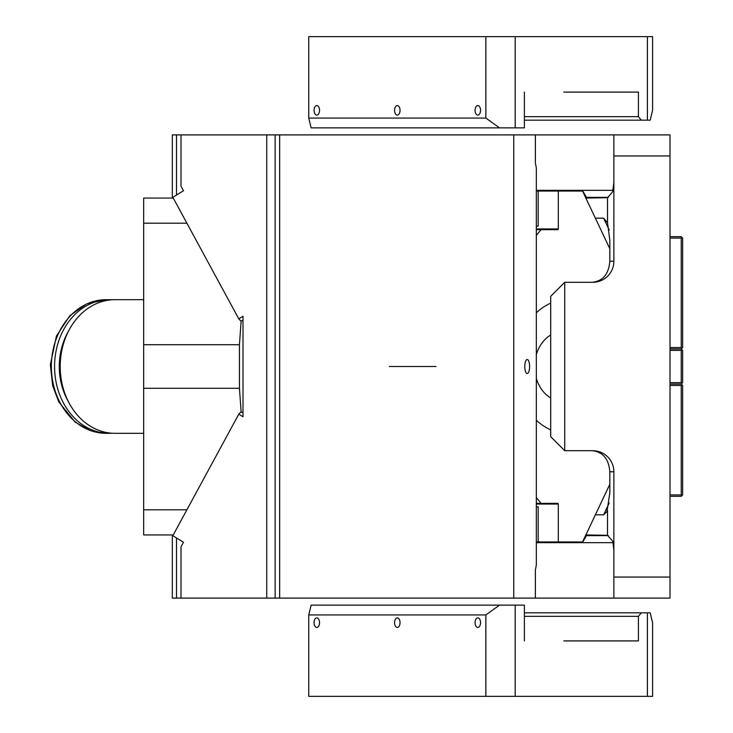<?xml version="1.0" encoding="UTF-8"?>
<svg xmlns="http://www.w3.org/2000/svg" width="733" height="733" viewBox="0 0 733 733"><rect width="100%" height="100%" fill="white"/><g stroke="black" fill="none" stroke-linecap="round" stroke-linejoin="round"><path stroke-width="1.1" d="M176.506 537.967L176.506 598.101L181.005 598.101L181.005 546.818L183.488 542.255L172.841 535.713L238.784 414.154L242.999 416.747L242.999 316.253L238.784 318.846L172.841 197.287L183.488 190.745L181.005 186.182L181.005 134.899L176.506 134.899L176.506 195.033M536.345 229.649L557.731 229.649A0.706 0.577 -90 0 0 558.308 228.943L558.308 191.047L582.543 191.047L609.829 248.734M536.345 226.14L538.178 226.14L538.178 191.047L558.308 191.047M536.345 541.953L582.543 541.953L609.829 484.266M558.308 541.953L558.308 504.057A0.706 0.577 90 0 0 557.731 503.351L536.345 503.351M266.739 134.899L266.739 598.101L279.639 598.101L279.639 134.899L181.005 134.899M535.356 598.101L513.76 598.101L513.76 134.899L535.356 134.899L535.356 162.973L536.345 167.985L536.345 565.015L535.356 570.027L535.356 598.101L670.017 598.101L670.017 134.899L535.356 134.899M525.094 363.137A7.018 2.401 90 0 0 527.201 373.518A7.018 2.401 90 0 0 529.308 369.863A7.018 2.401 90 0 0 527.201 359.482A7.018 2.401 90 0 0 525.094 363.137M283.625 134.899L282.883 134.899M279.639 598.101L513.76 598.101M279.639 134.899L513.76 134.899M536.345 312.744A67.518 55.305 -90 0 1 550.703 303.141M550.703 429.859A67.518 55.305 -90 0 1 536.345 420.256M536.345 497.597L541.064 503.351M536.345 235.403L541.064 229.649M283.625 598.101L282.883 598.101M238.784 318.846L240.525 320.724L242.999 320.724M550.703 334.999A35.092 28.743 90 0 0 536.345 354.515M536.345 378.485A35.092 28.743 90 0 0 550.703 398.001M238.784 414.154L240.525 412.276L242.999 412.276M176.506 134.899L172.31 134.899L172.31 198.066M176.506 598.101L172.31 598.101L172.31 534.934M266.739 598.101L181.005 598.101M613.869 527.916L613.869 534.934M613.869 205.084L613.869 198.066M670.017 515.986L670.017 512.477M670.017 217.014L670.017 220.523M613.869 182.572L612.605 191.899L607.52 197.663L607.52 222.759L603.616 218.159L595.37 218.159M609.829 471.768C608.756 458.867 602.883 451.849 592.227 450.713L592.814 450.722A21.055 21.055 90 0 1 613.869 471.768L609.829 471.768L609.829 492.86L606.961 511.579L603.616 514.841L595.37 514.841M607.52 197.663L586.446 198.066L586.446 197.36L608.39 197.36M581.883 190.342L536.345 190.342L582.423 190.342L586.446 197.36M581.883 542.658L536.345 542.658L582.423 542.658L586.446 535.64L608.39 535.64M582.423 542.658L612.999 542.658L612.605 541.101L607.52 535.337L586.446 534.934L586.446 535.64M607.52 222.759L609.829 240.14L609.829 261.232C608.756 274.133 602.883 281.151 592.227 282.287L564.74 282.287L564.74 450.713L550.703 436.685L550.703 296.315L564.74 282.287M582.423 190.342L612.999 190.342M612.999 542.658L613.869 550.428M613.869 471.768L613.869 577.045L670.017 577.045M613.869 577.045L613.869 598.101M592.814 282.287A21.055 21.055 90 0 0 613.869 261.232L613.869 155.955L670.017 155.955M592.814 450.713L564.74 450.713M613.869 155.955L613.869 134.899M538.178 541.953L538.178 506.86L536.345 506.86M538.178 191.047L536.345 191.047M681.947 349.659L681.241 350.356L681.241 382.644L681.947 383.341L682.643 382.644L682.643 350.356L681.241 348.954L682.643 347.552L682.643 238.069L681.241 236.667L670.017 236.667M681.947 348.257L681.241 347.552L681.241 238.069L670.017 238.069M681.947 237.364L681.241 238.069M670.017 347.552L681.241 347.552M670.017 348.954L681.241 348.954M670.017 350.356L681.241 350.356M681.241 382.644L670.017 382.644M681.947 383.341L681.241 384.046L670.017 384.046M670.017 496.333L681.241 496.333L682.643 494.931L682.643 385.448L681.241 384.046M681.947 495.636L681.241 494.931L681.241 385.448L670.017 385.448M681.947 384.743L681.241 385.448M670.017 494.931L681.241 494.931M186.897 509.801L143.659 509.801L143.659 534.934L173.263 534.934M186.897 223.198L143.659 223.198L143.659 198.066L173.263 198.066M241.166 412.276L239.444 388.298L239.444 344.702L143.659 344.702L143.659 388.298L239.444 388.298M143.659 509.801L143.659 388.298M143.659 223.198L143.659 344.702M241.166 320.724L239.444 344.702M143.659 471.768L143.659 501.244M143.659 261.232L143.659 275.269L143.659 261.232M143.659 457.731L143.659 346.846M242.999 358.144L242.999 374.856M524.388 616.343L638.416 616.343L638.416 640.908L601.106 640.908M563.769 640.908L638.416 640.908M647.413 696.35L647.413 612.834L650.171 612.834L652.581 622.656L652.581 696.35L515.189 696.35L515.189 605.119L524.388 605.119L524.388 640.908M524.388 612.834L647.413 612.834M641.293 612.834L638.416 616.343M315.483 618.469A4.774 2.74 -90 0 0 314.145 623.838A4.774 2.74 -90 0 0 316.793 627.43A4.774 2.74 -90 0 0 318.113 626.852A4.774 2.74 -90 0 0 319.451 621.483A4.774 2.74 -90 0 0 316.793 617.892A4.774 2.74 -90 0 0 315.483 618.469M395.994 618.469A4.774 2.74 -90 0 0 394.656 623.838A4.774 2.74 -90 0 0 397.304 627.43A4.774 2.74 -90 0 0 398.615 626.852A4.774 2.74 -90 0 0 399.952 621.483A4.774 2.74 -90 0 0 397.304 617.892A4.774 2.74 -90 0 0 395.994 618.469M476.496 618.469A4.774 2.74 -90 0 0 475.158 623.838A4.774 2.74 -90 0 0 477.815 627.43A4.774 2.74 -90 0 0 479.125 626.852A4.774 2.74 -90 0 0 480.463 621.483A4.774 2.74 -90 0 0 477.815 617.892A4.774 2.74 -90 0 0 476.496 618.469M515.189 605.119L311.159 605.119L308.749 614.941L308.749 696.35L515.189 696.35M485.86 696.35L485.86 614.941L499.549 605.119M308.749 614.941L485.86 614.941M524.388 116.657L638.416 116.657L638.416 92.092L601.106 92.092M563.769 92.092L638.416 92.092M524.388 120.166L641.293 120.166L638.416 116.657M641.293 120.166L650.171 120.166L652.581 110.344L652.581 36.65L647.413 36.65L647.413 120.166M647.413 36.65L515.189 36.65L515.189 127.881L499.549 127.881L485.86 118.059L485.86 36.65L308.749 36.65L308.749 118.059L311.159 127.881L499.549 127.881M524.388 92.092L524.388 127.881L515.189 127.881M315.483 114.531A4.774 2.74 90 0 1 314.145 109.162A4.774 2.74 90 0 1 316.793 105.57A4.774 2.74 90 0 1 318.113 106.148A4.774 2.74 90 0 1 319.451 111.517A4.774 2.74 90 0 1 316.793 115.108A4.774 2.74 90 0 1 315.483 114.531M395.994 114.531A4.774 2.74 90 0 1 394.656 109.162A4.774 2.74 90 0 1 397.304 105.57A4.774 2.74 90 0 1 398.615 106.148A4.774 2.74 90 0 1 399.952 111.517A4.774 2.74 90 0 1 397.304 115.108A4.774 2.74 90 0 1 395.994 114.531M476.496 114.531A4.774 2.74 90 0 1 475.158 109.162A4.774 2.74 90 0 1 477.815 105.57A4.774 2.74 90 0 1 479.125 106.148A4.774 2.74 90 0 1 480.463 111.517A4.774 2.74 90 0 1 477.815 115.108A4.774 2.74 90 0 1 476.496 114.531M485.86 36.65L515.189 36.65M308.749 118.059L485.86 118.059M112.122 299.779A66.813 54.728 90 0 0 109.299 299.687A66.813 54.728 90 0 0 55.131 356.998A66.813 54.728 90 0 0 93.888 430.61A66.813 54.728 90 0 0 109.299 433.313A66.813 54.728 90 0 0 112.122 433.221M68.306 331.518A61.059 50.018 90 0 0 68.306 401.482M143.659 299.687L114.934 299.687A66.813 54.728 90 0 0 60.766 356.998A66.813 54.728 90 0 0 99.523 430.61A66.813 54.728 90 0 0 114.934 433.313L143.659 433.313M389.287 366.5L435.988 366.5L389.287 366.5M558.308 228.943L536.345 228.943M536.345 504.057L558.308 504.057M275.141 598.101L275.141 134.899M603.616 218.159L609.215 229.997M603.616 514.841L609.215 503.003M607.52 510.241L607.52 535.337M613.869 261.232L609.829 261.232M90.672 430.61A66.813 54.728 90 0 0 106.083 433.313L90.077 430.509L75.068 422.052L58.777 401.895L52.721 385.87L50.357 364.695L56.468 335.98L69.855 315.676L86.705 303.838L106.083 299.687A66.813 54.728 90 0 0 51.906 356.998A66.813 54.728 90 0 0 90.672 430.61M106.083 433.313L109.299 433.313M106.083 299.687L109.299 299.687"/></g></svg>
